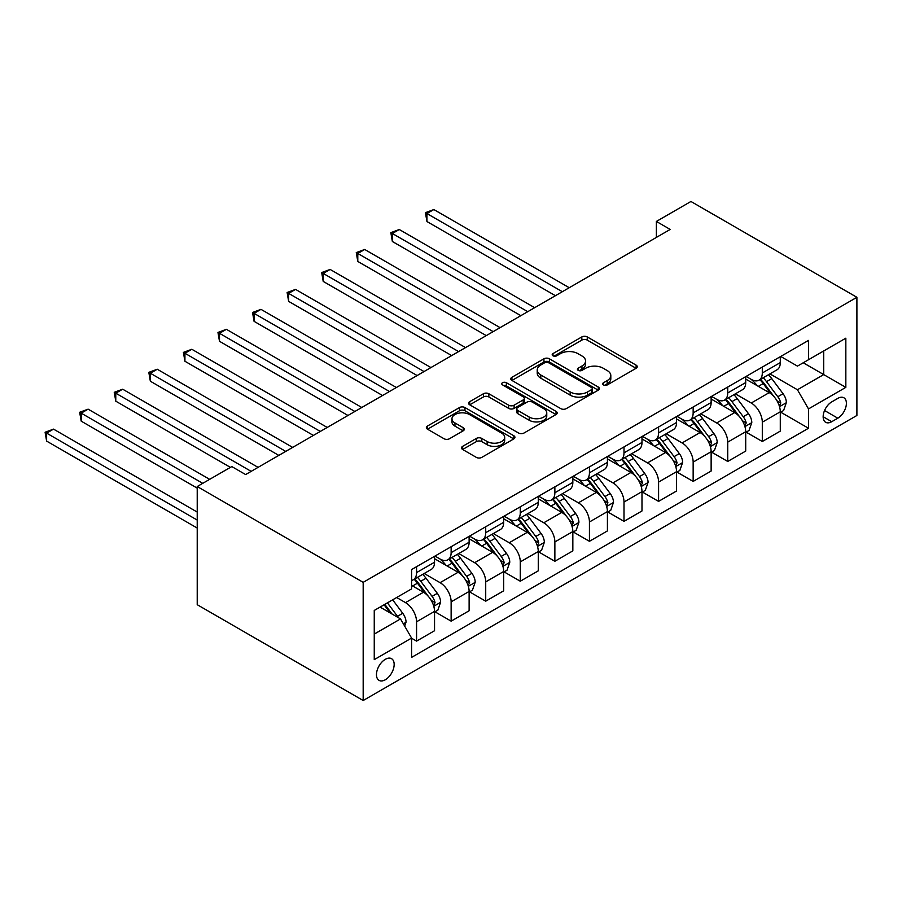 <?xml version="1.0" encoding="UTF-8"?>
<svg xmlns="http://www.w3.org/2000/svg" width="902" height="902" viewBox="0 0 902 902"><rect width="100%" height="100%" fill="white"/><g stroke="black" fill="none" stroke-linecap="round" stroke-linejoin="round"><path stroke-width="1.35" d="M603.483 384.928A2.683 1.556 0 0 0 607.283 384.928L636.124 368.275A3.845 2.221 0 0 0 637.252 366.708A3.845 2.221 0 0 0 636.124 365.141L587.258 336.931A3.845 2.221 0 0 0 581.824 336.931L552.982 353.584A2.683 1.556 0 0 0 552.193 354.678A2.683 1.556 0 0 0 552.982 355.783A2.683 1.556 0 0 0 556.782 355.783L560.514 353.629A12.29 7.092 0 0 1 577.889 353.629L581.959 355.974A12.29 7.092 0 0 1 585.567 360.992A12.29 7.092 0 0 1 581.959 366.009L578.227 368.163A2.683 1.556 0 0 0 577.449 369.256A2.683 1.556 0 0 0 578.227 370.361A2.683 1.556 0 0 0 582.027 370.361L585.77 368.196A12.29 7.092 0 0 1 603.145 368.196L607.215 370.553A12.29 7.092 0 0 1 610.812 375.57A12.29 7.092 0 0 1 607.215 380.588L603.483 382.741A2.683 1.556 0 0 0 602.694 383.835A2.683 1.556 0 0 0 603.483 384.928L603.483 382.741M385.312 679.758A12.515 7.227 120 0 0 393.486 668.72A12.515 7.227 120 0 0 391.569 658.697A12.515 7.227 120 0 0 385.312 659.317A12.515 7.227 120 0 0 377.137 670.344A12.515 7.227 120 0 0 379.054 680.379A12.515 7.227 120 0 0 385.312 679.758M462.647 446.343A3.845 2.221 0 0 0 461.52 447.911A3.845 2.221 0 0 0 462.647 449.478L476.357 457.393A3.845 2.221 0 0 0 481.781 457.393L513.824 438.891A3.845 2.221 0 0 0 514.941 437.323A3.845 2.221 0 0 0 513.824 435.756L464.947 407.546A3.845 2.221 0 0 0 459.524 407.546L427.48 426.037A3.845 2.221 0 0 0 426.364 427.604A3.845 2.221 0 0 0 427.48 429.172L444.043 438.733A3.845 2.221 0 0 0 449.478 438.733L463.188 430.818A3.845 2.221 0 0 0 464.316 429.251A3.845 2.221 0 0 0 463.188 427.683L454.969 422.948A10.272 5.931 0 0 1 451.97 418.753A10.272 5.931 0 0 1 458.306 413.274A10.272 5.931 0 0 1 469.502 414.559L501.67 433.129A10.272 5.931 0 0 1 504.68 437.323A10.272 5.931 0 0 1 498.332 442.803A10.272 5.931 0 0 1 487.148 441.518L481.781 438.428A3.845 2.221 0 0 0 476.357 438.428L462.647 446.343L462.647 449.478L476.357 441.619L476.357 438.428M856.9 297.299L690.943 201.484L656.374 221.441L670.197 229.435L245.626 474.553L231.803 466.571L197.222 486.528L363.179 582.342L856.9 297.299L856.9 415.472L363.179 700.516L363.179 582.342M560.785 408.64A3.845 2.221 0 0 0 566.219 408.64L598.251 390.149A3.845 2.221 0 0 0 599.379 388.582A3.845 2.221 0 0 0 598.251 387.014L549.386 358.793A3.845 2.221 0 0 0 543.951 358.793L511.919 377.295A3.845 2.221 0 0 0 510.791 378.863A3.845 2.221 0 0 0 511.919 380.43L560.785 408.64M503.632 385.515A2.683 1.556 0 0 1 506.349 385.898L506.349 382.696L556.038 411.38A3.845 2.221 0 0 1 557.165 412.947A3.845 2.221 0 0 1 556.038 414.525L524.006 433.016A3.845 2.221 0 0 1 518.571 433.016L469.705 404.806L469.705 401.672A3.845 2.221 0 0 0 468.578 403.239A3.845 2.221 0 0 0 469.705 404.806M469.705 401.672L483.416 393.746A3.845 2.221 0 0 1 488.839 393.746L508.66 405.19A3.845 2.221 0 0 0 514.095 405.19L523.183 399.947A3.845 2.221 0 0 0 524.31 398.38A3.845 2.221 0 0 0 523.183 396.812L502.549 384.895A2.683 1.556 0 0 1 501.76 383.801A2.683 1.556 0 0 1 503.429 382.369A2.683 1.556 0 0 1 506.349 382.696M837.811 398.38L831.734 401.897A12.121 7.002 120 0 0 823.808 412.586A12.121 7.002 120 0 0 825.668 422.294A12.121 7.002 120 0 0 831.734 421.696L837.811 418.19A12.121 7.002 120 0 0 845.738 407.501A12.121 7.002 120 0 0 843.877 397.782A12.121 7.002 120 0 0 837.811 398.38M780.704 356.459L797.436 366.122L808.496 359.74L808.496 340.415L411.583 569.568L411.583 588.893L374.251 610.451L374.251 659.633L411.583 638.075L411.583 657.4L808.496 428.247L808.496 408.922L797.436 389.754L769.925 373.879M808.496 359.74L845.839 338.182L845.839 387.364L808.496 408.922M197.222 486.528L197.222 604.701L363.179 700.516M656.374 221.441L656.374 237.418M803.242 362.773L823.706 374.589L823.706 350.957L845.839 338.182M797.436 389.754L823.706 374.589L845.839 387.364M374.251 634.083L400.522 618.919L380.058 607.091M411.583 638.233L416.566 641.108L416.566 621.794A15.65 9.031 -120 0 0 405.505 602.626L396.654 597.519M416.566 641.108L434.538 630.735L434.538 611.409A15.65 9.031 -120 0 0 423.478 592.242L411.583 585.375M434.956 611.804L451.135 621.151L451.135 601.826A15.65 9.031 -120 0 0 440.075 582.669L424.188 573.492M451.135 621.151L469.119 610.767L469.119 591.453A15.65 9.031 -120 0 0 458.058 572.285L434.538 558.71M469.536 591.847L485.716 601.183L485.716 581.869A15.65 9.031 -120 0 0 474.644 562.701L458.768 553.535M485.716 601.183L503.688 590.81L503.688 571.485A15.65 9.031 -120 0 0 492.627 552.328L469.119 538.753M504.105 571.891L520.285 581.226L520.285 561.901A15.65 9.031 -120 0 0 509.224 542.745L493.338 533.567M520.285 581.226L538.268 570.842L538.268 551.528A15.65 9.031 -120 0 0 527.196 532.36L503.688 518.785M538.674 551.923L554.865 561.269L554.865 541.944A15.65 9.031 -120 0 0 543.793 522.777L527.907 513.61M554.865 561.269L572.838 550.885L572.838 531.56A15.65 9.031 -120 0 0 561.777 512.404L538.268 498.829M573.255 531.966L589.434 541.301L589.434 521.987A15.65 9.031 -120 0 0 578.374 502.82L562.487 493.653M589.434 541.301L607.418 530.928L607.418 511.603A15.65 9.031 -120 0 0 596.346 492.436L572.838 478.861M607.824 511.998L624.004 521.345L624.004 502.019A15.65 9.031 -120 0 0 612.943 482.863L597.056 473.685M624.004 521.345L641.987 510.96L641.987 491.646A15.65 9.031 -120 0 0 630.926 472.479L607.418 458.904M642.404 492.041L658.584 501.388L658.584 482.063A15.65 9.031 -120 0 0 647.523 462.895L631.637 453.729M658.584 501.388L676.556 491.004L676.556 471.678A15.65 9.031 -120 0 0 665.496 452.522L641.987 438.947M676.974 472.084L693.153 481.42L693.153 462.095A15.65 9.031 -120 0 0 682.092 442.938L666.206 433.761M693.153 481.42L711.137 471.047L711.137 451.722A15.65 9.031 -120 0 0 700.076 432.554L676.556 418.979M711.554 452.116L727.734 461.463L727.734 442.138A15.65 9.031 -120 0 0 716.673 422.97L700.786 413.804M727.734 461.463L745.706 451.079L745.706 431.754A15.65 9.031 -120 0 0 734.645 412.597L711.137 399.022M746.123 432.159L762.303 441.495L762.303 422.181A15.65 9.031 -120 0 0 751.242 403.014L735.356 393.847M762.303 441.495L780.286 431.122L780.286 411.797A15.65 9.031 -120 0 0 769.226 392.629L745.706 379.065M746.123 376.427L751.242 379.381A15.65 9.031 -120 0 0 759.067 380.159A15.65 9.031 -120 0 0 762.303 372.988L762.303 367.08M711.554 396.384L716.673 399.338A15.65 9.031 -120 0 0 724.486 400.116A15.65 9.031 -120 0 0 727.734 392.956L727.734 387.048M676.974 416.352L682.092 419.306A15.65 9.031 -120 0 0 689.917 420.073A15.65 9.031 -120 0 0 693.153 412.913L693.153 407.005M642.404 436.309L647.523 439.263A15.65 9.031 -120 0 0 655.337 440.041A15.65 9.031 -120 0 0 658.584 432.87L658.584 426.962M607.824 456.265L612.943 459.219A15.65 9.031 -120 0 0 620.768 459.997A15.65 9.031 -120 0 0 624.004 452.838L624.004 446.93M573.255 476.233L578.374 479.188A15.65 9.031 -120 0 0 586.199 479.965A15.65 9.031 -120 0 0 589.434 472.795L589.434 466.886M538.674 496.19L543.793 499.144A15.65 9.031 -120 0 0 551.618 499.922A15.65 9.031 -120 0 0 554.865 492.763L554.865 486.854M504.105 516.158L509.224 519.112A15.65 9.031 -120 0 0 517.049 519.879A15.65 9.031 -120 0 0 520.285 512.719L520.285 506.811M469.536 536.115L474.644 539.069A15.65 9.031 -120 0 0 482.469 539.847A15.65 9.031 -120 0 0 485.716 532.676L485.716 526.768M434.956 556.072L440.075 559.026A15.65 9.031 -120 0 0 447.899 559.804A15.65 9.031 -120 0 0 451.135 552.644L451.135 546.736M780.704 412.191L808.496 428.247M759.067 380.159L777.039 369.775A15.65 9.031 -120 0 0 780.286 362.615L780.286 356.707M724.486 400.116L742.47 389.732A15.65 9.031 -120 0 0 745.706 382.572L745.706 376.664M689.917 420.073L707.89 409.7A15.65 9.031 -120 0 0 711.137 402.529L711.137 396.621M655.337 440.041L673.32 429.656A15.65 9.031 -120 0 0 676.556 422.497L676.556 416.589M620.768 459.997L638.751 449.624A15.65 9.031 -120 0 0 641.987 442.454L641.987 436.545M586.199 479.965L604.171 469.581A15.65 9.031 -120 0 0 607.418 462.422L607.418 456.513M551.618 499.922L569.602 489.538A15.65 9.031 -120 0 0 572.838 482.378L572.838 476.47M517.049 519.879L535.021 509.506A15.65 9.031 -120 0 0 538.268 502.335L538.268 496.427M482.469 539.847L500.452 529.463A15.65 9.031 -120 0 0 503.688 522.303L503.688 516.395M447.899 559.804L465.872 549.419A15.65 9.031 -120 0 0 469.119 542.26L469.119 536.352M411.583 580.403A15.65 9.031 -120 0 0 413.319 579.76L431.303 569.387A15.65 9.031 -120 0 0 434.538 562.228L434.538 556.32M413.319 579.76A15.65 9.031 -120 0 0 416.566 572.601L416.566 566.693M400.522 618.919L411.583 638.075M604.554 385.312L607.215 383.778A12.29 7.092 0 0 0 610.812 378.761L610.812 375.57M585.567 360.992L585.567 364.183A12.29 7.092 0 0 1 581.959 369.2L579.309 370.733M636.079 368.309L587.258 340.122A3.845 2.221 0 0 0 581.824 340.122L554.053 356.155M598.206 390.171L549.386 361.995A3.845 2.221 0 0 0 543.951 361.995L511.975 380.452M591.464 389.675A2.683 1.556 0 0 0 592.253 388.582A2.683 1.556 0 0 0 591.464 387.477L548.574 362.717A2.683 1.556 0 0 0 544.774 362.717L540.828 364.983A12.29 7.092 0 0 0 537.231 370A12.29 7.092 0 0 0 540.828 375.018L570.154 391.953A12.29 7.092 0 0 0 587.529 391.953L591.464 389.675L591.464 392.866A2.683 1.556 0 0 0 592.253 391.772L592.253 388.582M537.231 370L537.231 373.202A12.29 7.092 0 0 0 540.828 378.209L540.828 375.018M591.464 392.866L587.529 395.144A12.29 7.092 0 0 1 570.154 395.144L540.828 378.209M469.75 404.829L483.416 396.948L483.416 393.746M524.31 398.38L524.31 401.57A3.845 2.221 0 0 1 523.183 403.138L514.095 408.392A3.845 2.221 0 0 1 508.66 408.392L488.839 396.948A3.845 2.221 0 0 0 483.416 396.948M506.349 385.898L555.982 414.548M529.226 417.062A10.272 5.931 0 0 0 540.422 418.348A10.272 5.931 0 0 0 546.759 412.879A10.272 5.931 0 0 0 543.748 408.685L532.417 402.134A3.845 2.221 0 0 0 526.982 402.134L517.895 407.388A3.845 2.221 0 0 0 516.767 408.956A3.845 2.221 0 0 0 517.895 410.523L529.226 417.062L529.226 420.264A10.272 5.931 0 0 0 540.422 421.55A10.272 5.931 0 0 0 546.759 416.07L546.759 412.879M516.767 408.956L516.767 412.146A3.845 2.221 0 0 0 517.895 413.714L517.895 410.523M529.226 420.264L517.895 413.714M504.68 437.323L504.68 440.526A10.272 5.931 0 0 1 498.332 445.994A10.272 5.931 0 0 1 487.148 444.709L481.781 441.619A3.845 2.221 0 0 0 476.357 441.619M451.97 418.753L451.97 421.944A10.272 5.931 0 0 0 454.969 426.139L454.969 422.948M463.132 430.852L454.969 426.139M513.768 438.924L464.947 410.737A3.845 2.221 0 0 0 459.524 410.737L427.537 429.205M780.286 412.44L783.601 410.523L786.364 402.529A10.362 5.987 -120 0 0 783.06 393.712L771.762 378.626A29.924 17.273 -120 0 0 768.493 374.713M757.252 385.729A29.924 17.273 -120 0 0 751.129 379.314M779.339 406.092L780.771 402.98A10.362 5.987 -120 0 0 777.806 396.745L766.508 381.659A29.924 17.273 -120 0 0 763.239 377.746M760.454 379.347A24.839 14.342 60 0 1 764.535 383.993L774.096 396.756M569.241 287.715L433.851 209.546L426.939 213.537L426.939 221.531L555.418 295.698M759.924 379.663A29.924 17.273 60 0 1 763.182 383.575L770.703 393.599M426.939 221.531L425.417 212.669L562.329 291.707M425.417 212.669L433.851 209.546M745.706 432.396L749.032 430.479L751.794 422.497A10.362 5.987 -120 0 0 748.491 413.668L737.182 398.583A29.924 17.273 -120 0 0 733.924 394.67M722.682 405.686A29.924 17.273 -120 0 0 716.549 399.27M744.77 426.048L746.202 422.937A10.362 5.987 -120 0 0 743.225 416.701L731.928 401.615A29.924 17.273 -120 0 0 728.658 397.703M725.884 399.315A24.839 14.342 60 0 1 729.955 403.949L739.516 416.713M534.672 307.683L399.282 229.514L392.359 233.505L392.359 241.488L520.837 315.666M725.343 399.62A29.924 17.273 60 0 1 728.613 403.532L736.122 413.567M392.359 241.488L390.837 232.626L527.749 311.675M390.837 232.626L399.282 229.514M711.137 452.353L714.452 450.436L717.214 442.454A10.362 5.987 -120 0 0 713.91 433.625L702.613 418.539A29.924 17.273 -120 0 0 699.343 414.638M688.102 425.643A29.924 17.273 -120 0 0 681.98 419.238M710.19 446.005L711.622 442.893A10.362 5.987 -120 0 0 708.656 436.658L697.359 421.572A29.924 17.273 -120 0 0 694.089 417.671M691.304 419.272A24.839 14.342 60 0 1 695.386 423.906L704.947 436.681M500.091 327.64L364.701 249.471L357.79 253.462L357.79 261.445L486.268 335.623M690.774 419.588A29.924 17.273 60 0 1 694.033 423.489L701.553 433.524M357.79 261.445L356.267 252.583L493.18 331.632M356.267 252.583L364.701 249.471M676.556 472.321L679.882 470.404L682.645 462.422A10.362 5.987 -120 0 0 679.341 453.593L668.032 438.507A29.924 17.273 -120 0 0 664.774 434.595M653.533 445.611A29.924 17.273 -120 0 0 647.411 439.195M675.621 465.973L677.052 462.861A10.362 5.987 -120 0 0 674.087 456.626L662.778 441.54A29.924 17.273 -120 0 0 659.52 437.628M656.735 439.24A24.839 14.342 60 0 1 660.805 443.874L670.378 456.637M465.522 347.597L330.132 269.439L323.209 273.43L323.209 281.413L451.688 355.591M656.194 439.545A29.924 17.273 60 0 1 659.463 443.457L666.973 453.48M323.209 281.413L321.698 272.551L458.611 351.588M321.698 272.551L330.132 269.439M641.987 492.278L645.302 490.361L648.076 482.378A10.362 5.987 -120 0 0 644.761 473.55L633.463 458.464A29.924 17.273 -120 0 0 630.194 454.552M618.952 465.567A29.924 17.273 -120 0 0 612.83 459.163M641.04 485.93L642.472 482.818A10.362 5.987 -120 0 0 639.507 476.583L628.209 461.497A29.924 17.273 -120 0 0 624.939 457.585M622.154 459.197A24.839 14.342 60 0 1 626.236 463.831L635.797 476.594M430.942 367.565L295.552 289.395L288.64 293.387L288.64 301.369L417.119 375.548M621.625 459.501A29.924 17.273 60 0 1 624.883 463.414L632.403 473.449M288.64 301.369L287.118 292.507L424.03 371.556M287.118 292.507L295.552 289.395M607.418 512.246L610.733 510.329L613.495 502.335A10.362 5.987 -120 0 0 610.192 493.518L598.883 478.432A29.924 17.273 -120 0 0 595.624 474.52M584.383 485.535A29.924 17.273 -120 0 0 578.261 479.12M606.471 505.898L607.903 502.786A10.362 5.987 -120 0 0 604.938 496.551L593.629 481.465A29.924 17.273 -120 0 0 590.37 477.553M587.585 479.154A24.839 14.342 60 0 1 591.656 483.799L601.228 496.562M396.373 387.522L260.982 309.352L254.071 313.344L254.071 321.337L382.538 395.504M587.044 479.469A29.924 17.273 60 0 1 590.314 483.382L597.823 493.405M254.071 321.337L252.549 312.475L389.461 391.513M252.549 312.475L260.982 309.352M572.838 532.203L576.164 530.286L578.926 522.303A10.362 5.987 -120 0 0 575.611 513.475L564.314 498.389A29.924 17.273 -120 0 0 561.044 494.476M549.814 505.492A29.924 17.273 -120 0 0 543.68 499.077M571.891 525.855L573.322 522.743A10.362 5.987 -120 0 0 570.357 516.508L559.06 501.422A29.924 17.273 -120 0 0 555.79 497.509M553.005 499.122A24.839 14.342 60 0 1 557.086 503.756L566.648 516.519M361.792 407.49L226.402 329.32L219.49 333.312L219.49 341.294L347.969 415.472M552.475 499.426A29.924 17.273 60 0 1 555.745 503.339L563.254 513.373M219.49 341.294L217.968 332.432L354.881 411.481M217.968 332.432L226.402 329.32M538.268 552.159L541.583 550.243L544.346 542.26A10.362 5.987 -120 0 0 541.042 533.432L529.745 518.346A29.924 17.273 -120 0 0 526.475 514.444M515.234 525.449A29.924 17.273 -120 0 0 509.111 519.045M537.321 545.811L538.753 542.7A10.362 5.987 -120 0 0 535.788 536.465L524.479 521.379A29.924 17.273 -120 0 0 521.221 517.477M518.436 519.078A24.839 14.342 60 0 1 522.517 523.712L532.079 536.487M327.223 427.447L191.833 349.277L184.921 353.268L184.921 361.251L313.389 435.429M517.895 519.394A29.924 17.273 60 0 1 521.164 523.295L528.673 533.33M184.921 361.251L183.399 352.389L320.311 431.438M183.399 352.389L191.833 349.277M503.688 572.127L507.014 570.211L509.777 562.228A10.362 5.987 -120 0 0 506.462 553.4L495.164 538.314A29.924 17.273 -120 0 0 491.906 534.401M480.665 545.417A29.924 17.273 -120 0 0 474.531 539.001M502.741 565.779L504.184 562.668A10.362 5.987 -120 0 0 501.208 556.433L489.91 541.347A29.924 17.273 -120 0 0 486.64 537.434M483.855 539.046A24.839 14.342 60 0 1 487.937 543.68L497.498 556.444M292.654 447.403L157.264 369.245L150.341 373.236L150.341 381.219L278.819 455.386M483.325 539.351A29.924 17.273 60 0 1 486.595 543.263L494.104 553.287M150.341 381.219L148.819 372.357L285.731 451.395M148.819 372.357L157.264 369.245M469.119 592.084L472.434 590.167L475.196 582.185A10.362 5.987 -120 0 0 471.893 573.356L460.595 558.27A29.924 17.273 -120 0 0 457.325 554.358M446.084 565.374A29.924 17.273 -120 0 0 439.962 558.969M468.172 585.736L469.604 582.624A10.362 5.987 -120 0 0 466.638 576.389L455.341 561.303A29.924 17.273 -120 0 0 452.071 557.391M449.286 559.003A24.839 14.342 60 0 1 453.368 563.637L462.929 576.401M258.073 467.371L122.683 389.202L115.772 393.193L115.772 401.176L230.416 467.371M448.756 559.308A29.924 17.273 60 0 1 452.015 563.22L459.535 573.255M115.772 401.176L114.25 392.314L251.162 471.363M114.25 392.314L122.683 389.202M434.538 612.052L437.865 610.135L440.627 602.141A10.362 5.987 -120 0 0 437.323 593.324L426.015 578.227A29.924 17.273 -120 0 0 422.756 574.326M433.603 605.693L435.035 602.592A10.362 5.987 -120 0 0 432.058 596.357L420.76 581.271A29.924 17.273 -120 0 0 417.502 577.359M414.717 578.96A24.839 14.342 60 0 1 418.787 583.594L428.349 596.369M209.67 479.345L88.114 409.158L81.191 413.15L81.191 421.144L197.222 488.129M414.176 579.276A29.924 17.273 60 0 1 417.446 583.188L424.955 593.212M81.191 421.144L79.669 412.27L202.758 483.337M79.669 412.27L88.114 409.158M404.671 626.101L406.058 622.109A10.362 5.987 -120 0 0 402.743 613.281L392.663 599.819M197.222 512.077L53.534 429.127L46.622 433.118L46.622 441.101L197.222 528.053M398.436 617.712A10.362 5.987 -120 0 0 397.489 616.314L387.409 602.852M384.804 604.351L392.054 614.025M384.083 604.768L390.228 612.977M46.622 441.101L45.1 432.238L197.222 520.071M45.1 432.238L53.534 429.127M405.505 602.626L423.478 592.242M440.075 582.669L458.058 572.285M474.644 562.701L492.627 552.328M509.224 542.745L527.196 532.36M543.793 522.777L561.777 512.404M578.374 502.82L596.346 492.436M612.943 482.863L630.926 472.479M647.523 462.895L665.496 452.522M682.092 442.938L700.076 432.554M716.673 422.97L734.645 412.597M751.242 403.014L769.226 392.629M762.303 372.988L780.286 362.615M762.303 422.181L780.286 411.797M727.734 442.138L745.706 431.754M727.734 392.956L745.706 382.572M693.153 462.095L711.137 451.722M693.153 412.913L711.137 402.529M658.584 482.063L676.556 471.678M658.584 432.87L676.556 422.497M624.004 502.019L641.987 491.646M624.004 452.838L641.987 442.454M589.434 521.987L607.418 511.603M589.434 472.795L607.418 462.422M554.865 541.944L572.838 531.56M554.865 492.763L572.838 482.378M520.285 561.901L538.268 551.528M520.285 512.719L538.268 502.335M485.716 581.869L503.688 571.485M485.716 532.676L503.688 522.303M451.135 601.826L469.119 591.453M451.135 552.644L469.119 542.26M416.566 621.794L434.538 611.409M416.566 572.601L434.538 562.228M824.552 410.523L837.811 418.19M823.154 416.747L831.734 421.696M607.215 383.778L607.215 380.588M578.227 370.361L578.227 368.163M581.959 369.2L581.959 366.009M552.982 355.783L552.982 353.584M581.824 340.122L581.824 336.931M587.258 340.122L587.258 336.931M636.124 368.275L636.124 365.141M511.919 380.43L511.919 377.295M543.951 361.995L543.951 358.793M549.386 361.995L549.386 358.793M598.251 390.149L598.251 387.014M570.154 395.144L570.154 391.953M587.529 395.144L587.529 391.953M488.839 396.948L488.839 393.746M508.66 408.392L508.66 405.19M514.095 408.392L514.095 405.19M523.183 403.138L523.183 399.947M556.038 414.525L556.038 411.38M481.781 441.619L481.781 438.428M487.148 444.709L487.148 441.518M463.188 430.818L463.188 427.683M427.48 429.172L427.48 426.037M459.524 410.737L459.524 407.546M464.947 410.737L464.947 407.546M513.824 438.891L513.824 435.756M779.508 406.655L786.296 402.732M766.508 381.659L771.762 378.626M758.356 386.36L763.182 383.575M777.806 396.745L783.06 393.712M776.983 400.792L780.771 402.98M744.939 426.612L751.727 422.7M731.928 401.615L737.182 398.583M723.776 406.317L728.613 403.532M743.225 416.701L748.491 413.668M742.414 420.749L746.202 422.937M710.359 446.58L717.146 442.656M697.359 421.572L702.613 418.539M689.207 426.285L694.033 423.489M708.656 436.658L713.91 433.625M707.833 440.706L711.622 442.893M675.79 466.537L682.577 462.613M662.778 441.54L668.032 438.507M654.626 446.242L659.463 443.457M674.087 456.626L679.341 453.593M673.264 460.674L677.052 462.861M641.209 486.494L648.008 482.581M628.209 461.497L633.463 458.464M620.057 466.21L624.883 463.414M639.507 476.583L644.761 473.55M638.684 480.631L642.472 482.818M606.64 506.462L613.428 502.538M593.629 481.465L598.883 478.432M585.488 486.167L590.314 483.382M604.938 496.551L610.192 493.518M604.114 500.599L607.903 502.786M572.06 526.418L578.858 522.506M559.06 501.422L564.314 498.389M550.908 506.123L555.745 503.339M570.357 516.508L575.611 513.475M569.534 520.555L573.322 522.743M537.491 546.386L544.278 542.463M524.479 521.379L529.745 518.346M516.339 526.091L521.164 523.295M535.788 536.465L541.042 533.432M534.965 540.512L538.753 542.7M502.921 566.343L509.709 562.42M489.91 541.347L495.164 538.314M481.758 546.048L486.595 543.263M501.208 556.433L506.462 553.4M500.396 560.48L504.184 562.668M468.341 586.3L475.128 582.388M455.341 561.303L460.595 558.27M447.189 566.005L452.015 563.22M466.638 576.389L471.893 573.356M465.815 580.437L469.604 582.624M433.772 606.268L440.559 602.344M420.76 581.271L426.015 578.227M412.609 585.973L417.446 583.188M432.058 596.357L437.323 593.324M431.246 600.405L435.035 602.592M403.352 623.823L405.979 622.312M397.489 616.314L402.743 613.281"/></g></svg>
